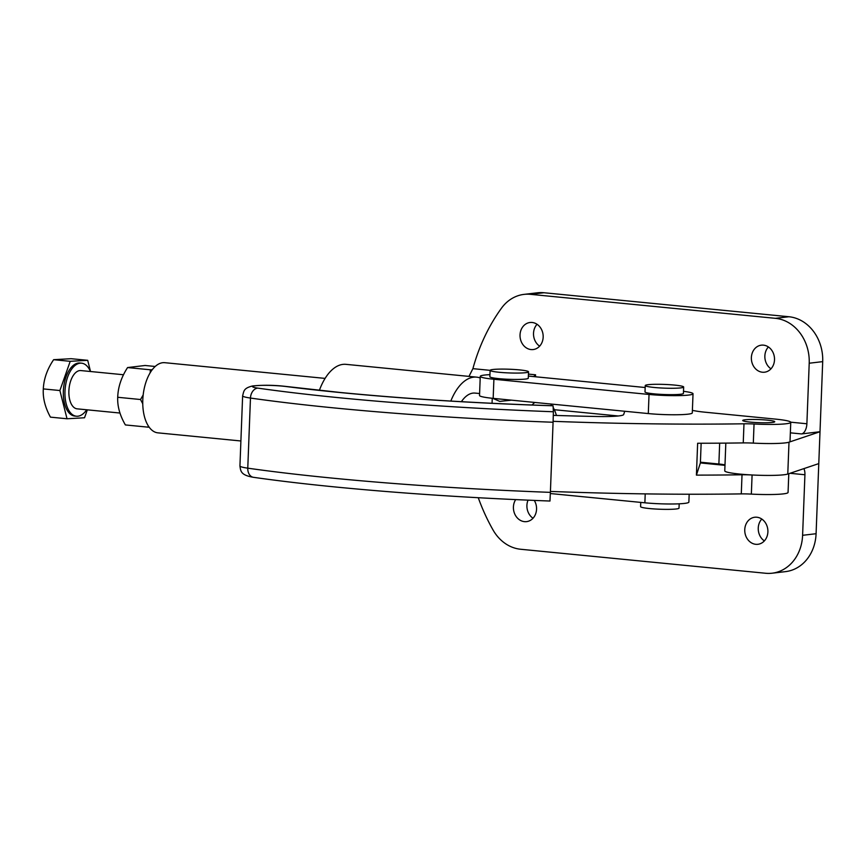 <?xml version="1.0" encoding="UTF-8"?>
<svg xmlns="http://www.w3.org/2000/svg" width="866" height="866" viewBox="0 0 866 866"><rect width="100%" height="100%" fill="white"/><g stroke="black" fill="none" stroke-linecap="round" stroke-linejoin="round"><path stroke-width="1.3" d="M724.777 470.779A32.042 3.096 2.2 0 0 724.766 470.866A32.042 3.096 2.2 0 0 752.262 474.99A32.042 3.096 2.2 0 0 787.779 474.048L818.781 463.602L816.086 533.716A41.655 35.322 83.3 0 1 804.601 561.991A41.655 35.322 83.3 0 1 785.592 571.614L772.104 573.205A41.655 35.322 83.3 0 1 765.631 573.26L520.672 549.26A41.655 35.322 83.3 0 1 505.019 543.339A41.655 35.322 83.3 0 1 493.003 529.916A185.833 157.601 83.3 0 1 478.27 497.723M700.41 462.206L718.877 464.014A16.021 1.548 -177.8 0 1 724.55 464.815A16.021 1.548 -177.8 0 1 724.994 464.912M803.919 468.614A9.613 5.012 -84.4 0 1 804.925 474.752L802.598 535.307A41.655 35.322 83.3 0 1 791.113 563.582A41.655 35.322 83.3 0 1 772.104 573.205M528.531 371.828L528.282 378.193A19.225 1.851 -177.8 0 1 525.402 379.059A19.225 1.851 -177.8 0 1 503.785 379.048A19.225 1.851 -177.8 0 1 489.864 376.721L490.113 370.345A19.225 1.851 2.2 0 0 504.023 372.672A19.225 1.851 2.2 0 0 525.651 372.683A19.225 1.851 2.2 0 0 528.531 371.828A19.225 1.851 2.2 0 0 514.61 369.501A19.225 1.851 2.2 0 0 492.992 369.49A19.225 1.851 2.2 0 0 490.113 370.345L472.901 368.656A185.833 157.601 83.3 0 1 501.522 308.123A41.655 35.322 83.3 0 1 514.48 297.157A41.655 35.322 83.3 0 1 523.995 294.386L537.483 292.795A41.655 35.322 83.3 0 1 543.956 292.74L788.904 316.74A41.655 35.322 83.3 0 1 813.466 331.321A41.655 35.322 83.3 0 1 822.7 361.631L820.005 431.733L801.461 433.931A9.613 5.012 -84.4 0 0 805.142 430.705A9.613 5.012 -84.4 0 0 806.885 423.766L790.723 422.186M523.995 294.386A41.655 35.322 83.3 0 1 530.468 294.332L775.416 318.331A41.655 35.322 83.3 0 1 799.967 332.912A41.655 35.322 83.3 0 1 809.212 363.222L806.885 423.766M761.788 519.037A13.618 11.55 -96.7 0 0 758.248 528.043A13.618 11.55 -96.7 0 0 764.364 540.914M744.76 529.635A13.618 11.55 83.3 0 1 754.73 517.251A13.618 11.55 83.3 0 1 767.893 531.908A13.618 11.55 83.3 0 1 757.923 544.292A13.618 11.55 83.3 0 1 744.76 529.635M768.391 346.952A13.618 11.55 -96.7 0 0 764.862 355.958A13.618 11.55 -96.7 0 0 770.978 368.829M751.374 357.55A13.618 11.55 83.3 0 1 761.344 345.166A13.618 11.55 83.3 0 1 774.507 359.823A13.618 11.55 83.3 0 1 764.537 372.207A13.618 11.55 83.3 0 1 751.374 357.55M537.05 324.285A13.618 11.55 -96.7 0 0 533.521 333.302A13.618 11.55 -96.7 0 0 539.637 346.162M520.033 334.893A13.618 11.55 83.3 0 1 530.003 322.498A13.618 11.55 83.3 0 1 543.166 337.155A13.618 11.55 83.3 0 1 533.196 349.55A13.618 11.55 83.3 0 1 520.033 334.893M528.043 500.158A13.618 11.55 -96.7 0 0 526.907 505.376A13.618 11.55 -96.7 0 0 533.023 518.247M534.279 500.418A13.618 11.55 83.3 0 1 536.552 509.24A13.618 11.55 83.3 0 1 526.582 521.624A13.618 11.55 83.3 0 1 513.419 506.967A13.618 11.55 83.3 0 1 515.681 499.606M480.197 377.977A51.267 26.716 95.6 0 0 476.614 377.143L345.967 364.348A51.267 26.716 95.6 0 0 342.925 364.38A51.267 26.716 95.6 0 0 319.381 390.339M476.614 377.143A51.267 26.716 95.6 0 0 473.572 377.175A51.267 26.716 95.6 0 0 450.818 401.066M472.901 368.656L468.971 376.396M461.394 401.683A35.246 18.359 -84.4 0 1 472.955 393.11A35.246 18.359 -84.4 0 1 475.044 393.088L479.602 393.532M535.491 376.764L535.567 374.794L533.727 376.591M753.485 443.121A32.042 3.096 -177.8 0 0 789.002 442.18L820.005 431.733L818.781 463.602M557.672 415.507L556.383 415.377M553.114 421.331A400.503 38.678 2.2 0 0 743.981 423.788A16.021 1.548 -177.8 0 1 748.863 423.81A16.021 1.548 -177.8 0 1 754.048 423.994A32.042 3.096 2.2 0 0 790.214 422.879A32.042 3.096 2.2 0 0 790.755 422.337A32.042 3.096 2.2 0 0 775.6 419.122L705.281 412.227A32.042 3.096 -177.8 0 1 699.869 411.621A32.042 3.096 -177.8 0 1 695.485 410.939A38.45 3.713 2.2 0 0 692.389 410.43M772.342 422.446A16.021 1.548 -177.8 0 1 754.329 422.435A16.021 1.548 -177.8 0 1 742.725 420.497A16.021 1.548 -177.8 0 1 745.128 419.783A16.021 1.548 -177.8 0 1 763.152 419.793A16.021 1.548 -177.8 0 1 774.745 421.731A16.021 1.548 -177.8 0 1 772.342 422.446A16.021 1.548 2.2 0 0 774.745 421.731A16.021 1.548 2.2 0 0 763.152 419.793A16.021 1.548 2.2 0 0 745.128 419.783A16.021 1.548 2.2 0 0 742.725 420.497A16.021 1.548 2.2 0 0 754.329 422.435A16.021 1.548 2.2 0 0 772.342 422.446M701.146 443.251L700.388 462.909L696.416 475.12L697.639 443.251A400.503 38.678 2.2 0 0 743.245 442.905A16.021 1.548 -177.8 0 1 748.127 442.927A16.021 1.548 -177.8 0 1 753.312 443.111A32.042 3.096 2.2 0 0 789.478 441.996A32.042 3.096 2.2 0 0 790.019 441.465L790.755 422.337M700.388 462.909A32.042 3.096 2.2 0 0 703.322 463.223L724.972 465.345M624.732 411.263L623.661 414.554A32.042 3.096 -177.8 0 1 616.007 416.178A32.042 3.096 -177.8 0 1 597.659 416.514A362.053 34.965 -177.8 0 1 553.32 415.366M550.43 491.433A400.503 38.678 2.2 0 0 741.285 493.891A16.021 1.548 -177.8 0 1 746.167 493.912A16.021 1.548 -177.8 0 1 751.352 494.107A32.042 3.096 2.2 0 0 787.519 492.981A32.042 3.096 2.2 0 0 788.06 492.451L788.785 473.713M788.255 473.864A32.042 3.096 -177.8 0 1 752.089 474.979A16.021 1.548 2.2 0 0 746.903 474.795A16.021 1.548 2.2 0 0 742.021 474.774A400.503 38.678 -177.8 0 1 696.416 475.12M240.9 440.978L157.904 432.848A35.246 18.359 -84.4 0 1 142.901 397.97A35.246 18.359 -84.4 0 1 162.689 362.713A35.246 18.359 -84.4 0 1 164.778 362.692L325.107 378.399M534.82 402.452A35.246 18.359 95.6 0 0 532.038 405.017M511.546 400.168L499.758 401.402L492.776 398.328M556.405 415.464A35.246 18.359 95.6 0 0 553.168 407.485M552.032 405.71A35.246 18.359 95.6 0 0 550.679 404.011M489.95 374.642A28.838 2.782 2.2 0 0 484.581 375.054A28.838 2.782 2.2 0 0 480.262 376.353A28.838 2.782 2.2 0 0 493.901 379.254L649.035 394.452A28.838 2.782 2.2 0 0 688.708 395.058A28.838 2.782 2.2 0 0 693.027 393.77A28.838 2.782 2.2 0 0 683.501 391.324M480.262 376.353L479.526 395.47A28.838 2.782 2.2 0 0 493.165 398.371L648.298 413.569A28.838 2.782 2.2 0 0 687.972 414.175A28.838 2.782 2.2 0 0 692.291 412.887L693.027 393.77M645.17 387.513L528.368 376.071M550.343 493.533L644.878 502.8A28.838 2.782 2.2 0 0 684.541 503.406A28.838 2.782 2.2 0 0 688.871 502.118L689.174 494.237M648.125 384.688A19.225 1.851 2.2 0 0 645.246 385.543A19.225 1.851 2.2 0 0 659.167 387.871A19.225 1.851 2.2 0 0 680.784 387.881A19.225 1.851 2.2 0 0 683.664 387.026A19.225 1.851 2.2 0 0 669.754 384.699A19.225 1.851 2.2 0 0 648.125 384.688M683.664 387.026L683.426 393.391A19.225 1.851 -177.8 0 1 680.546 394.257A19.225 1.851 -177.8 0 1 658.918 394.246A19.225 1.851 -177.8 0 1 645.008 391.919L645.246 385.543M679.182 503.817L679.02 508.115A19.225 1.851 -177.8 0 1 676.14 508.981A19.225 1.851 -177.8 0 1 654.512 508.959A19.225 1.851 -177.8 0 1 640.591 506.642L640.764 502.399M549.975 500.992L550.386 492.364A410.116 39.609 -177.8 0 1 385.316 482.817A410.116 39.609 -177.8 0 1 332.382 478.119A410.116 39.609 -177.8 0 1 247.773 468.17A29.39 2.836 -177.8 0 1 239.936 465.93C240.672 471.115 240.661 475.185 253.467 477.318A9.613 6.993 -81.9 0 1 247.773 468.17L250.469 398.057A410.116 39.609 2.2 0 0 335.077 408.016A410.116 39.609 2.2 0 0 388.011 412.703A410.116 39.609 2.2 0 0 553.082 422.251L553.396 411.761A400.503 38.678 -177.8 0 1 340.5 397.862A400.503 38.678 -177.8 0 1 257.873 388.13A9.613 6.993 98.1 0 0 250.469 398.057A29.39 2.836 2.2 0 1 242.632 395.816L239.936 465.93M553.071 405.786L553.071 405.743C476.56 403.242 405.613 398.825 340.241 392.482L286.559 386.507A9.613 6.441 -82.8 0 0 285.715 386.485A362.053 34.965 2.2 0 0 339.667 392.493A362.053 34.965 2.2 0 0 553.071 405.786L553.396 411.761M553.082 422.251L550.386 492.364M90.432 371.503A26.64 13.878 95.6 0 0 81.599 363.19L79.964 363.027A26.64 13.878 95.6 0 0 78.838 363.006A26.64 13.878 95.6 0 0 63.456 389.267A26.64 13.878 95.6 0 0 74.768 416.059L76.403 416.21A26.64 13.878 95.6 0 0 77.529 416.243A26.64 13.878 95.6 0 0 86.687 409.77M81.599 363.19A26.64 13.878 95.6 0 0 80.473 363.168A26.64 13.878 95.6 0 0 65.091 389.419A26.64 13.878 95.6 0 0 76.403 416.21M123.535 374.751L80.874 370.572A19.225 10.013 95.6 0 0 80.062 370.551A19.225 10.013 95.6 0 0 68.966 389.505A19.225 10.013 95.6 0 0 77.128 408.839L119.995 413.039M87.325 409.835L84.522 417.769L67.028 418.765L59.884 390.534L70.211 361.317L53.627 359.693L71.109 358.697L87.704 360.321L90.529 371.514M67.028 418.765L50.445 417.141C45.119 407.442 42.737 398.035 43.3 388.91L59.884 390.534M53.627 359.693C47.24 369.143 43.798 378.886 43.3 388.91M70.211 361.317L87.704 360.321M148.194 425.715L148.183 427.165L125.375 424.935C119.865 415.431 117.311 406.208 117.711 397.278C118.047 387.08 121.337 377.175 127.573 367.563L145.098 365.484L155.198 366.48M148.183 427.165L149.125 427.122M143.161 394.993L140.519 399.518L142.76 403.783M140.519 399.518L117.711 397.278M127.573 367.563L150.381 369.793L150.154 372.802M152.264 369.695L150.381 369.793M719.668 443.165L718.877 464.014M816.086 533.716L802.598 535.307M788.904 316.74L775.416 318.331M790.019 473.291L804.925 474.752M554.327 409.715L618.248 415.972M790.355 432.838L801.461 433.931M535.567 374.794L528.444 374.101M822.7 361.631L809.212 363.222M543.956 292.74L530.468 294.332M789.002 442.18L787.779 474.048M754.048 423.994L753.312 443.111M743.981 423.788L743.245 442.905M742.021 474.774L741.285 493.891M752.089 474.979L751.352 494.107M649.035 394.452L648.298 413.569M493.901 379.254L493.165 398.371M645.213 493.891L644.878 502.8M257.873 388.13A19.777 1.905 -177.8 0 1 257.105 385.587A19.777 1.905 -177.8 0 1 282.771 386.16A19.777 1.905 -177.8 0 1 285.715 386.485M725.827 443.121L724.766 470.866M492.245 398.273L492.05 403.296M253.467 477.318C278.116 480.825 305.795 484.083 336.506 487.093C402.051 493.468 473.204 498.112 549.975 501.035M242.632 395.816C243.941 391.151 243.4 388.195 252.601 385.965C262.42 384.991 272.671 385.056 283.344 386.149L286.559 386.507"/></g></svg>
